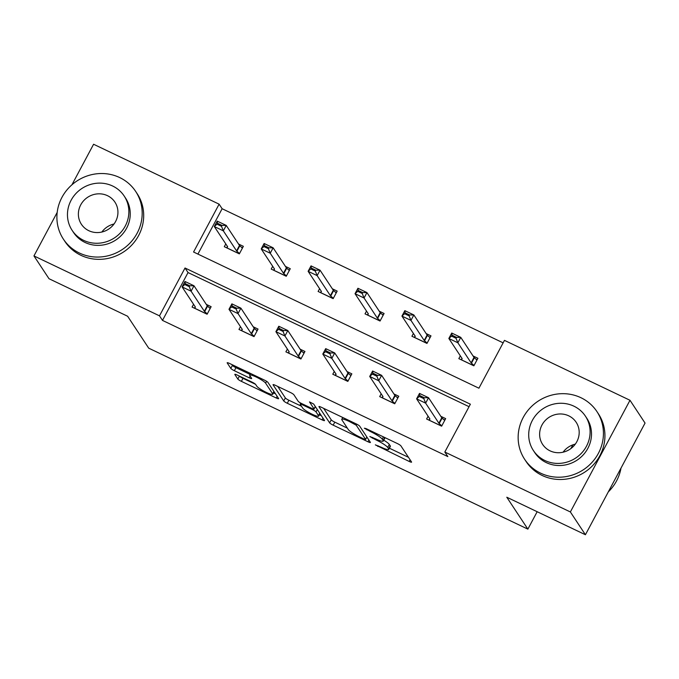 <?xml version="1.0" encoding="UTF-8"?>
<svg xmlns="http://www.w3.org/2000/svg" width="679" height="679" viewBox="0 0 679 679"><rect width="100%" height="100%" fill="white"/><g stroke="black" fill="none" stroke-linecap="round" stroke-linejoin="round"><path stroke-width="1.02" d="M375.334 444.855L409.174 461.44A3.403 0.535 -151.9 0 0 411.584 462.144A3.403 0.535 -151.9 0 0 411.533 461.949L400.89 445.84A3.403 0.535 -151.9 0 0 397.351 443.54L365.989 428.568L364.343 428.211L370.878 431.759A10.881 1.706 -151.9 0 1 382.218 439.135L383.1 440.476A10.881 1.706 -151.9 0 1 383.253 441.095A10.881 1.706 -151.9 0 1 375.546 438.829L369.834 436.538L376.378 440.085A10.881 1.706 -151.9 0 1 387.709 447.453L388.6 448.802A10.881 1.706 -151.9 0 1 388.753 449.413A10.881 1.706 -151.9 0 1 381.046 447.155L375.334 444.855M237.217 375.046A3.403 0.535 -151.9 0 0 234.807 374.341A3.403 0.535 -151.9 0 0 234.858 374.528L237.845 379.052A3.403 0.535 -151.9 0 0 241.384 381.352L276.209 397.979A3.403 0.535 -151.9 0 0 278.619 398.683A3.403 0.535 -151.9 0 0 278.577 398.488L267.933 382.379A3.403 0.535 -151.9 0 0 264.394 380.079L229.561 363.452A3.403 0.535 -151.9 0 0 227.159 362.747A3.403 0.535 -151.9 0 0 227.202 362.942L230.809 368.4A3.403 0.535 -151.9 0 0 234.348 370.709L249.252 377.821A3.403 0.535 -151.9 0 0 251.663 378.526A3.403 0.535 -151.9 0 0 251.62 378.33L249.83 375.623A9.099 1.426 -151.9 0 1 249.702 375.105A9.099 1.426 -151.9 0 1 257.265 377.549A9.099 1.426 -151.9 0 1 265.616 383.16L272.627 393.769A9.099 1.426 -151.9 0 1 272.754 394.287A9.099 1.426 -151.9 0 1 265.192 391.842A9.099 1.426 -151.9 0 1 256.832 386.232L255.669 384.467A3.403 0.535 -151.9 0 0 252.121 382.158L237.217 375.046M71.932 184.798L93.583 144.254L219.113 204.167L193.566 252.011L478.916 388.201L504.463 340.366L629.993 400.279L645.05 423.076L585.417 534.746L506.789 497.223L527.872 529.136L148.709 348.166L127.635 316.253L49.007 278.721L33.95 255.924L57.197 212.391M585.417 534.746L570.368 511.958L444.83 452.036L470.377 404.2L185.028 268.001L159.489 315.845L33.95 255.924M469.045 406.687L188.041 272.559L162.493 320.403L447.843 456.594L444.83 452.036M162.493 320.403L159.489 315.845M329.629 422.864A3.403 0.535 -151.9 0 0 333.177 425.164L368.001 441.783A3.403 0.535 -151.9 0 0 370.411 442.496A3.403 0.535 -151.9 0 0 370.361 442.301L359.717 426.191A3.403 0.535 -151.9 0 0 356.178 423.891L321.354 407.264A3.403 0.535 -151.9 0 0 318.943 406.56A3.403 0.535 -151.9 0 0 318.994 406.755L329.629 422.864L331.242 419.843A3.403 0.535 -151.9 0 0 334.789 422.143L347.376 428.152M322.109 419.885L287.276 403.258A3.403 0.535 -151.9 0 1 283.737 400.958L273.094 384.849A3.403 0.535 -151.9 0 1 273.051 384.654A3.403 0.535 -151.9 0 1 275.462 385.358L290.366 392.47A3.403 0.535 -151.9 0 1 293.905 394.779L298.217 401.314A3.403 0.535 -151.9 0 0 301.765 403.615L311.653 408.334A3.403 0.535 -151.9 0 0 314.054 409.038A3.403 0.535 -151.9 0 0 314.012 408.851L309.488 401.909L313.647 404.013L324.469 420.394A3.403 0.535 -151.9 0 1 324.511 420.59A3.403 0.535 -151.9 0 1 322.109 419.885L323.009 418.188M629.993 400.279L570.368 511.958M527.872 529.136L537.165 511.72M570.886 448.573L572.872 444.847M272.695 266.304L271.21 269.079L286.241 276.26L290.272 268.714L285.426 266.397M366.507 311.075L365.022 313.859L380.053 321.031L384.085 313.486L379.238 311.177M460.32 355.855L458.834 358.631L473.866 365.811L477.897 358.266L473.051 355.949M503.131 342.853L222.126 208.725L197.912 254.082M413.409 333.465L411.924 336.249L426.964 343.421L430.987 335.876L426.14 333.559M319.597 288.694L318.112 291.469L333.151 298.65L337.174 291.096L332.328 288.787M225.784 243.914L224.299 246.698L239.339 253.87L243.362 246.324L238.516 244.007M222.126 208.725L219.113 204.167M188.041 272.559L185.028 268.001M206.28 304.379L211.135 306.687L207.103 314.233L192.072 307.061L193.557 304.277M253.191 326.76L258.037 329.077L254.014 336.623L238.974 329.451L240.459 326.667M300.093 349.15L304.947 351.467L300.916 359.013L285.884 351.832L287.37 349.057M347.003 371.54L351.849 373.857L347.826 381.403L332.786 374.222L334.272 371.447M393.905 393.93L398.76 396.239L394.728 403.784L379.697 396.612L381.182 393.828M440.815 416.312L445.662 418.629L441.639 426.174L426.599 419.002L428.084 416.219M388.753 449.413L390.366 446.4A10.881 1.706 -151.9 0 0 390.213 445.78L388.6 448.802M383.745 440.17A10.881 1.706 -151.9 0 1 389.322 444.439L390.213 445.78M383.253 441.095L384.866 438.074A10.881 1.706 -151.9 0 0 384.755 437.531M389.398 448.208L408.469 457.315M323.662 408.368L331.242 419.843M366.728 437.395L367.297 437.666M363.927 438.982L365.582 439.347L356.237 425.207L349.481 421.549A10.881 1.706 -151.9 0 0 341.775 419.291A10.881 1.706 -151.9 0 0 341.927 419.902L348.31 429.569A10.881 1.706 -151.9 0 0 359.649 436.945L363.927 438.982M321.405 415.76L319.342 414.776M301.484 406.254L288.889 400.245L287.276 403.258M277.77 386.461L285.35 397.936A3.403 0.535 -151.9 0 0 288.889 400.245M302.698 408.087A9.099 1.426 -151.9 0 0 311.05 413.698A9.099 1.426 -151.9 0 0 318.621 416.142A9.099 1.426 -151.9 0 0 318.485 415.624L316.024 411.89A3.403 0.535 -151.9 0 0 312.476 409.59L302.588 404.871A3.403 0.535 -151.9 0 0 300.186 404.158A3.403 0.535 -151.9 0 0 300.228 404.353L302.698 408.087M316.032 407.629A3.403 0.535 -151.9 0 0 315.098 407.086M231.879 364.564L232.422 365.387A3.403 0.535 -151.9 0 0 235.961 367.687L250.067 374.418M239.56 376.158A3.403 0.535 -151.9 0 0 242.997 378.339L255.567 384.331M273.493 392.895L275.513 393.854M461.992 358.385L461.245 359.785M475.699 358.953L477.159 359.649M476.947 360.048L474.341 357.757A3.463 0.543 28.1 0 1 474.01 357.409L460.761 337.353L457.867 342.785L448.844 338.482L462.093 358.537A3.463 0.543 28.1 0 1 462.144 358.733A3.463 0.543 28.1 0 1 462.136 358.75L461.338 359.768L473.891 365.76M451.527 336.105L448.844 338.482L451.747 333.049L460.761 337.353L456.517 337.353L452.01 335.197L451.527 336.105L456.033 338.261L456.517 337.353M474.044 365.48L471.438 363.189A3.463 0.543 28.1 0 1 471.116 362.841L457.867 342.785L456.033 338.261M452.01 335.197L451.747 333.049M429.018 420.148L429.765 418.756M444.923 420.012L443.463 419.316M429.077 420.182L429.9 419.113A3.463 0.543 -151.9 0 0 429.909 419.104A3.463 0.543 -151.9 0 0 429.858 418.901L416.609 398.845L419.512 393.413L428.534 397.716L441.783 417.78A3.463 0.543 -151.9 0 0 442.105 418.12L444.711 420.411M424.282 397.716L419.775 395.568L419.291 396.468L423.806 398.624L424.282 397.716L428.534 397.716L425.631 403.148L438.88 423.212A3.463 0.543 -151.9 0 0 439.203 423.552L441.817 425.843M423.806 398.624L425.631 403.148L416.609 398.845L419.291 396.468M419.512 393.413L419.775 395.568M608.308 491.876A43.303 41.088 -33.4 0 0 620.988 468.137M563.078 452.197A20.09 19.063 146.6 0 1 575.3 444.125M540.645 473.17A43.303 41.088 -33.4 0 0 591.944 462.458A43.303 41.088 -33.4 0 0 596.926 411.576A43.303 41.088 -33.4 0 0 580.935 397.716A43.303 41.088 -33.4 0 0 529.628 408.427A43.303 41.088 -33.4 0 0 524.655 459.31A43.303 41.088 -33.4 0 0 540.645 473.17M524.655 459.31L526.157 461.584A43.303 41.088 -33.4 0 0 542.148 475.453A43.303 41.088 -33.4 0 0 593.454 464.742A43.303 41.088 -33.4 0 0 598.428 413.859L596.926 411.576M585.417 416.159L586.809 418.256A31.175 29.587 146.6 0 1 583.227 454.896A31.175 29.587 146.6 0 1 546.281 462.603A31.175 29.587 146.6 0 1 534.772 452.621L533.388 450.525A31.175 29.587 -33.4 0 0 544.898 460.506A31.175 29.587 -33.4 0 0 581.835 452.8A31.175 29.587 -33.4 0 0 585.417 416.159A31.175 29.587 -33.4 0 0 573.908 406.178A31.175 29.587 -33.4 0 0 536.97 413.893A31.175 29.587 -33.4 0 0 533.388 450.525M568.747 415.837A20.09 19.063 -33.4 0 0 544.948 420.81A20.09 19.063 -33.4 0 0 542.64 444.414A20.09 19.063 -33.4 0 0 550.058 450.848A20.09 19.063 -33.4 0 0 573.865 445.882A20.09 19.063 -33.4 0 0 576.165 422.27A20.09 19.063 -33.4 0 0 568.747 415.837M101.833 232.048A20.09 19.063 146.6 0 1 114.055 223.977M79.401 253.021A43.303 41.088 -33.4 0 0 130.699 242.31A43.303 41.088 -33.4 0 0 135.673 191.427A43.303 41.088 -33.4 0 0 119.691 177.567A43.303 41.088 -33.4 0 0 68.384 188.278A43.303 41.088 -33.4 0 0 63.41 239.161A43.303 41.088 -33.4 0 0 79.401 253.021M63.41 239.161L64.912 241.435A43.303 41.088 -33.4 0 0 80.903 255.304A43.303 41.088 -33.4 0 0 132.21 244.593A43.303 41.088 -33.4 0 0 137.183 193.71L135.673 191.427M124.172 196.01L125.556 198.107A31.175 29.587 146.6 0 1 121.974 234.747A31.175 29.587 146.6 0 1 85.036 242.454A31.175 29.587 146.6 0 1 73.527 232.473L72.144 230.376A31.175 29.587 -33.4 0 0 83.653 240.358A31.175 29.587 -33.4 0 0 120.59 232.651A31.175 29.587 -33.4 0 0 124.172 196.01A31.175 29.587 -33.4 0 0 112.663 186.029A31.175 29.587 -33.4 0 0 75.725 193.744A31.175 29.587 -33.4 0 0 72.144 230.376M107.503 195.688A20.09 19.063 -33.4 0 0 83.704 200.661A20.09 19.063 -33.4 0 0 81.395 224.265A20.09 19.063 -33.4 0 0 88.813 230.699A20.09 19.063 -33.4 0 0 112.612 225.734A20.09 19.063 -33.4 0 0 114.921 202.121A20.09 19.063 -33.4 0 0 107.503 195.688M415.09 336.003L414.343 337.395M428.788 336.563L430.248 337.259M430.036 337.658L427.43 335.367A3.463 0.543 28.1 0 1 427.108 335.027L413.859 314.963L410.956 320.395L401.934 316.091L415.183 336.147A3.463 0.543 28.1 0 1 415.234 336.351A3.463 0.543 28.1 0 1 415.225 336.36L414.436 337.378L426.989 343.37M404.616 313.715L401.934 316.091L404.837 310.659L413.859 314.963L409.615 314.963L405.1 312.815L404.616 313.715L409.131 315.871L409.615 314.963M427.142 343.09L424.528 340.799A3.463 0.543 28.1 0 1 424.205 340.459L410.956 320.395L409.131 315.871M405.1 312.815L404.837 310.659M368.179 313.613L367.432 315.014M381.887 314.173L383.346 314.869M383.134 315.268L380.52 312.977A3.463 0.543 28.1 0 1 380.198 312.637L366.949 292.573L364.054 298.005L355.032 293.701L368.281 313.766A3.463 0.543 28.1 0 1 368.332 313.961L367.526 314.988L380.079 320.98M357.714 291.333L355.032 293.701L357.935 288.269L366.949 292.573L362.705 292.581L358.198 290.425L357.714 291.333L362.221 293.481L362.705 292.581M380.232 320.7L377.626 318.409A3.463 0.543 28.1 0 1 377.303 318.069L364.054 298.005L362.221 293.481M358.198 290.425L357.935 288.269M382.107 397.767L382.854 396.366M398.021 397.622L396.561 396.926M382.167 397.792L382.998 396.723A3.463 0.543 -151.9 0 0 382.998 396.714A3.463 0.543 -151.9 0 0 382.956 396.519L369.707 376.455L372.61 371.023L381.623 375.326L394.872 395.39A3.463 0.543 -151.9 0 0 395.195 395.73L397.809 398.021M377.38 375.334L372.873 373.178L372.389 374.087L376.896 376.234L377.38 375.334L381.623 375.326L378.729 380.758L391.97 400.822A3.463 0.543 -151.9 0 0 392.301 401.162L394.906 403.453M376.896 376.234L378.729 380.758L369.707 376.455L372.389 374.087M372.61 371.023L372.873 373.178M335.205 375.377L335.944 373.976M351.111 375.232L349.651 374.536M335.265 375.402L336.088 374.333A3.463 0.543 -151.9 0 0 336.097 374.324A3.463 0.543 -151.9 0 0 336.046 374.129L322.797 354.065L325.699 348.633L334.722 352.944L347.971 373A3.463 0.543 -151.9 0 0 348.293 373.348L350.899 375.631M330.469 352.944L325.962 350.788L325.479 351.697L329.986 353.852L330.469 352.944L334.722 352.944L331.819 358.376L345.068 378.432A3.463 0.543 -151.9 0 0 345.39 378.78L347.996 381.063M329.986 353.852L331.819 358.376L322.797 354.065L325.479 351.697M325.699 348.633L325.962 350.788M321.277 291.223L320.53 292.624M334.976 291.783L336.436 292.479M336.224 292.878L333.618 290.595A3.463 0.543 28.1 0 1 333.296 290.247L320.047 270.191L317.144 275.623L308.122 271.311L321.371 291.376A3.463 0.543 28.1 0 1 321.422 291.571L320.624 292.598L333.177 298.59M310.804 268.943L308.122 271.311L311.024 265.879L320.047 270.191L315.803 270.191L311.288 268.035L310.804 268.943L315.319 271.099L315.803 270.191M333.33 298.31L330.715 296.027A3.463 0.543 28.1 0 1 330.393 295.679L317.144 275.623L315.319 271.099M311.288 268.035L311.024 265.879M288.295 352.987L289.042 351.586M304.209 352.851L302.749 352.155M288.354 353.012L289.178 351.951A3.463 0.543 -151.9 0 0 289.186 351.934A3.463 0.543 -151.9 0 0 289.144 351.739L275.895 331.683L278.789 326.251L287.811 330.554L301.06 350.61A3.463 0.543 -151.9 0 0 301.383 350.958L303.997 353.25M283.567 330.554L279.061 328.398L278.577 329.307L283.084 331.462L283.567 330.554L287.811 330.554L284.908 335.986L298.157 356.042A3.463 0.543 -151.9 0 0 298.488 356.39L301.094 358.682M283.084 331.462L284.908 335.986L275.895 331.683L278.577 329.307M278.789 326.251L279.061 328.398M274.367 268.833L273.62 270.234M288.074 269.402L289.534 270.098M289.322 270.497L286.708 268.205A3.463 0.543 28.1 0 1 286.385 267.857L273.136 247.801L270.242 253.233L261.22 248.93L274.469 268.986A3.463 0.543 28.1 0 1 274.511 269.181L273.713 270.217L286.266 276.209M263.902 246.553L261.22 248.93L264.123 243.498L273.136 247.801L268.892 247.801L264.386 245.645L263.902 246.553L268.409 248.709L268.892 247.801M286.419 275.929L283.814 273.637A3.463 0.543 28.1 0 1 283.483 273.289L270.242 253.233L268.409 248.709M264.386 245.645L264.123 243.498M241.393 330.597L242.131 329.205M257.299 330.461L255.839 329.765M241.452 330.631L242.276 329.561A3.463 0.543 -151.9 0 0 242.284 329.553A3.463 0.543 -151.9 0 0 242.233 329.349L228.984 309.293L231.887 303.861L240.909 308.164L254.158 328.229A3.463 0.543 -151.9 0 0 254.481 328.568L257.086 330.86M236.657 308.164L232.15 306.017L231.666 306.916L236.173 309.072L236.657 308.164L240.909 308.164L238.006 313.596L251.255 333.661A3.463 0.543 -151.9 0 0 251.578 334L254.184 336.292M236.173 309.072L238.006 313.596L228.984 309.293L231.666 306.916M231.887 303.861L232.15 306.017M227.465 246.452L226.718 247.843M241.164 247.012L242.624 247.708M242.411 248.107L239.806 245.815A3.463 0.543 28.1 0 1 239.483 245.475L226.234 225.411L223.332 230.843L214.309 226.54L227.558 246.596A3.463 0.543 28.1 0 1 227.609 246.8L226.811 247.827L239.364 253.819M216.991 224.163L214.309 226.54L217.212 221.108L226.234 225.411L221.982 225.411L217.475 223.264L216.991 224.163L221.507 226.319L221.982 225.411M239.517 253.539L236.903 251.247A3.463 0.543 28.1 0 1 236.581 250.907L223.332 230.843L221.507 226.319M217.475 223.264L217.212 221.108M194.483 308.215L195.229 306.815M210.397 308.071L208.937 307.375M194.542 308.241L195.365 307.171A3.463 0.543 -151.9 0 0 195.374 307.163A3.463 0.543 -151.9 0 0 195.331 306.967L182.082 286.903L184.977 281.471L193.999 285.774L207.248 305.839A3.463 0.543 -151.9 0 0 207.57 306.178L210.184 308.47M189.755 285.783L185.248 283.627L184.764 284.535L189.271 286.682L189.755 285.783L193.999 285.774L191.096 291.206L204.345 311.271A3.463 0.543 -151.9 0 0 204.676 311.61L207.282 313.902M189.271 286.682L191.096 291.206L182.082 286.903L184.764 284.535M184.977 281.471L185.248 283.627M378.178 445.789L377.813 446.468M367.186 429.136L366.821 429.824M372.678 437.463L372.313 438.15M389.322 444.439L387.709 447.453M376.743 439.389L376.378 440.085M384.687 437.497L383.1 440.476M383.414 436.886L382.218 439.135M371.243 431.08L370.878 431.759M410.074 459.742L409.174 461.44M368.901 440.094L368.001 441.783M334.789 422.143L333.177 425.164M366.847 436.979L365.582 439.347M356.781 424.188L356.237 425.207M354.124 422.907L353.759 423.594M349.846 420.861L349.481 421.549M285.35 397.936L283.737 400.958M315.277 406.475L314.012 408.851M319.75 413.256L318.485 415.624M317.288 409.522L316.024 411.89M312.866 408.851L312.476 409.59M302.953 404.183L302.588 404.871M273.892 391.401L272.627 393.769M266.609 381.309L265.616 383.16M250.161 376.124L249.252 377.821M235.961 367.687L234.348 370.709M232.422 365.387L230.809 368.4M277.117 396.281L276.209 397.979M242.997 378.339L241.384 381.352M239.424 376.098L237.845 379.052M474.01 357.409L471.116 362.841M474.341 357.757L471.438 363.189M439.203 423.552L442.105 418.12M438.88 423.212L441.783 417.78M429.111 420.131L441.664 426.123M427.108 335.027L424.205 340.459M427.43 335.367L424.528 340.799M380.198 312.637L377.303 318.069M380.52 312.977L377.626 318.409M392.301 401.162L395.195 395.73M391.97 400.822L394.872 395.39M382.201 397.741L394.754 403.733M345.39 378.78L348.293 373.348M345.068 378.432L347.971 373M335.299 375.36L347.852 381.343M333.296 290.247L330.393 295.679M333.618 290.595L330.715 296.027M298.488 356.39L301.383 350.958M298.157 356.042L301.06 350.61M288.388 352.97L300.941 358.962M286.385 267.857L283.483 273.289M286.708 268.205L283.814 273.637M251.578 334L254.481 328.568M251.255 333.661L254.158 328.229M241.486 330.58L254.039 336.572M239.483 245.475L236.581 250.907M239.806 245.815L236.903 251.247M204.676 311.61L207.57 306.178M204.345 311.271L207.248 305.839M194.576 308.19L207.129 314.182M366.906 437.064L365.616 439.483M342.742 417.475L341.775 419.291M315.362 406.602L314.054 409.038M319.979 413.596L318.621 416.142M300.746 403.097L300.186 404.158M274.112 391.741L272.754 394.287M250.568 373.484L249.702 375.105"/></g></svg>

